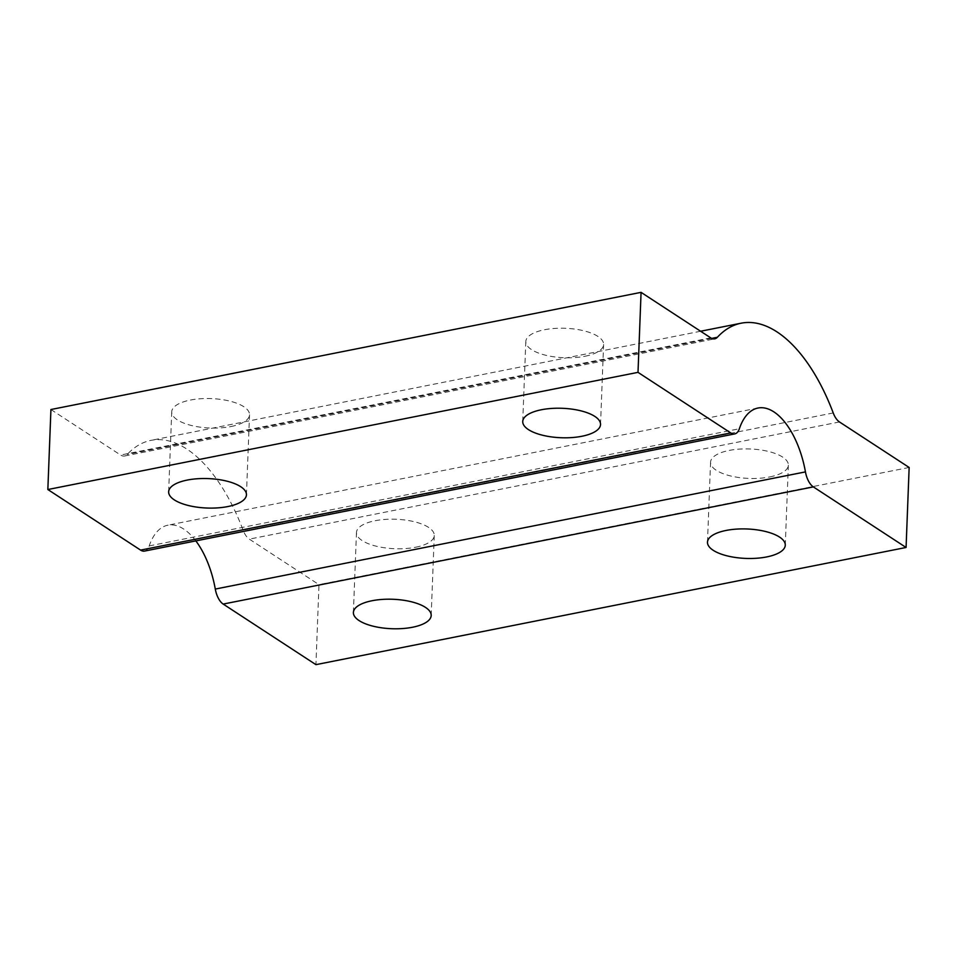 <?xml version="1.0" encoding="UTF-8"?>
<svg xmlns="http://www.w3.org/2000/svg" width="957" height="957" viewBox="0 0 957 957"><rect width="100%" height="100%" fill="white"/><g stroke="black" fill="none" stroke-linecap="round" stroke-linejoin="round"><path stroke-width="0.72" stroke-dasharray="4.79 3.59" d="M909.15 467.471L318.992 584.643L315.93 664.648M50.924 409.524L120.606 455.042A17.298 8.541 78.8 0 0 124.589 456.01A17.298 8.541 78.8 0 0 127.221 454.443A155.692 76.907 -101.2 0 1 150.955 440.376A155.692 76.907 -101.2 0 1 243.066 530.118A17.298 8.541 78.8 0 0 249.322 539.126L318.992 584.643M415.637 547.237A38.926 14.726 -177.8 0 0 434.263 535.489A38.926 14.726 -177.8 0 0 414.644 521.816A38.926 14.726 -177.8 0 0 375.084 520.74A38.926 14.726 -177.8 0 0 356.471 532.499A38.926 14.726 -177.8 0 0 376.089 546.16A38.926 14.726 -177.8 0 0 415.637 547.237M769.739 476.933A38.926 14.726 -177.8 0 0 788.353 465.186A38.926 14.726 -177.8 0 0 768.734 451.525A38.926 14.726 -177.8 0 0 729.174 450.436A38.926 14.726 -177.8 0 0 710.561 462.195A38.926 14.726 -177.8 0 0 730.179 475.856A38.926 14.726 -177.8 0 0 769.739 476.933M230.888 426.559A38.926 14.726 -177.8 0 0 249.514 414.8A38.926 14.726 -177.8 0 0 229.895 401.139A38.926 14.726 -177.8 0 0 190.335 400.062A38.926 14.726 -177.8 0 0 171.722 411.809A38.926 14.726 -177.8 0 0 191.34 425.47A38.926 14.726 -177.8 0 0 230.888 426.559M584.99 356.255A38.926 14.726 -177.8 0 0 603.604 344.496A38.926 14.726 -177.8 0 0 583.985 330.835A38.926 14.726 -177.8 0 0 544.425 329.758A38.926 14.726 -177.8 0 0 525.812 341.505A38.926 14.726 -177.8 0 0 545.43 355.179A38.926 14.726 -177.8 0 0 584.99 356.255M195.838 540.896A69.203 34.177 78.8 0 0 167.798 525.214A69.203 34.177 78.8 0 0 149.22 545.909A17.298 8.541 -101.2 0 1 144.567 551.076M839.468 421.953L249.322 539.126M833.224 412.945L243.066 530.118M711.697 338.395L127.221 454.443M710.752 337.869L120.606 455.042M149.22 545.909L739.366 428.736M700.608 331.242L150.955 440.376M124.589 456.01L714.735 338.838M757.944 408.041L167.798 525.214M168.647 491.814L171.722 411.809M246.439 494.805L249.514 414.8M522.737 421.511L525.812 341.505M600.529 424.501L603.604 344.496M353.396 612.504L356.471 532.499M431.188 615.495L434.263 535.489M707.486 542.2L710.561 462.195M785.278 545.191L788.353 465.186"/><path stroke-width="1.44" d="M215.289 589.069L805.447 471.897A17.298 8.541 78.8 0 0 813.342 486.898L906.076 547.476L315.93 664.648L223.184 604.07A17.298 8.541 -101.2 0 1 215.289 589.069A69.203 34.177 78.8 0 0 195.838 540.896M805.447 471.897A69.203 34.177 78.8 0 0 757.944 408.041A69.203 34.177 78.8 0 0 739.366 428.736A17.298 8.541 78.8 0 1 734.725 433.904L144.567 551.076A17.298 8.541 -101.2 0 1 140.583 550.108L47.85 489.529L50.924 409.524L641.07 292.352L710.752 337.869A17.298 8.541 -101.2 0 0 714.735 338.838A17.298 8.541 -101.2 0 0 717.379 337.271A155.692 76.907 -101.2 0 1 741.101 323.203A155.692 76.907 -101.2 0 1 833.224 412.945A17.298 8.541 -101.2 0 0 839.468 421.953L909.15 467.471L906.076 547.476M140.583 550.108L730.741 432.935A17.298 8.541 78.8 0 0 734.725 433.904M730.741 432.935L638.008 372.357L641.07 292.352M412.575 627.242A38.926 14.726 -177.8 0 0 431.188 615.495A38.926 14.726 -177.8 0 0 411.57 601.821A38.926 14.726 -177.8 0 0 372.01 600.745A38.926 14.726 -177.8 0 0 353.396 612.504A38.926 14.726 -177.8 0 0 373.015 626.165A38.926 14.726 -177.8 0 0 412.575 627.242M766.665 556.938A38.926 14.726 -177.8 0 0 785.278 545.191A38.926 14.726 -177.8 0 0 765.66 531.53A38.926 14.726 -177.8 0 0 726.112 530.441A38.926 14.726 -177.8 0 0 707.486 542.2A38.926 14.726 -177.8 0 0 727.105 555.861A38.926 14.726 -177.8 0 0 766.665 556.938M638.008 372.357L47.85 489.529M227.826 506.564A38.926 14.726 -177.8 0 0 246.439 494.805A38.926 14.726 -177.8 0 0 226.821 481.144A38.926 14.726 -177.8 0 0 187.261 480.067A38.926 14.726 -177.8 0 0 168.647 491.814A38.926 14.726 -177.8 0 0 188.266 505.475A38.926 14.726 -177.8 0 0 227.826 506.564M581.916 436.26A38.926 14.726 -177.8 0 0 600.529 424.501A38.926 14.726 -177.8 0 0 580.911 410.84A38.926 14.726 -177.8 0 0 541.363 409.763A38.926 14.726 -177.8 0 0 522.737 421.511A38.926 14.726 -177.8 0 0 542.356 435.184A38.926 14.726 -177.8 0 0 581.916 436.26M223.184 604.07L813.342 486.898M717.379 337.271L711.697 338.395M741.101 323.203L700.608 331.242"/></g></svg>
